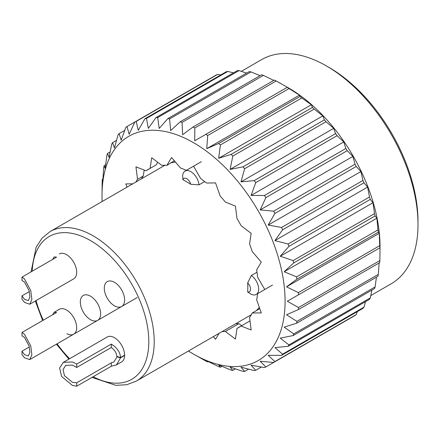 <?xml version="1.0" encoding="UTF-8"?>
<svg xmlns="http://www.w3.org/2000/svg" width="440" height="440" viewBox="0 0 440 440"><rect width="100%" height="100%" fill="white"/><g stroke="black" fill="none" stroke-linecap="round" stroke-linejoin="round"><path stroke-width="0.66" d="M90.486 296.17A14.383 8.305 -120 0 0 83.292 295.455A14.383 8.305 -120 0 0 81.087 306.983A14.383 8.305 -120 0 0 90.486 319.66A14.383 8.305 -120 0 0 97.675 320.37A14.383 8.305 -120 0 0 99.88 308.841A14.383 8.305 -120 0 0 90.486 296.17M199.001 184.844L190.702 184.267A5.852 3.377 -120 0 0 186.774 178.722A5.852 3.377 -120 0 0 182.847 179.729L182.683 175.428A11.605 6.699 60 0 1 185.042 171.1A11.605 6.699 60 0 1 190.839 171.672A11.605 6.699 60 0 1 199.001 184.844L204.683 181.566M73.678 278.861A14.383 8.305 -120 0 0 73.7 278.845A14.383 8.305 -120 0 0 75.906 267.322A14.383 8.305 -120 0 0 66.512 254.645A14.383 8.305 -120 0 0 59.318 253.93M66.897 333.713A14.383 8.305 -120 0 0 73.7 334.213A14.383 8.305 -120 0 0 75.906 322.685A14.383 8.305 -120 0 0 66.512 310.007A14.383 8.305 -120 0 0 59.318 309.298A14.383 8.305 -120 0 0 59.296 309.309M124.63 355.465L120.56 357.814L116.496 364.87L121.649 361.895A14.383 8.305 -120 0 0 123.855 350.367A14.383 8.305 -120 0 0 114.461 337.695A14.383 8.305 -120 0 0 107.267 336.98L63.311 362.357L72.43 361.955L76.731 364.062L111.314 344.097C117.057 347.666 120.142 352.132 120.56 357.5L124.63 355.152M114.461 282.326A14.383 8.305 -120 0 0 107.267 281.617A14.383 8.305 -120 0 0 105.061 293.139A14.383 8.305 -120 0 0 114.461 305.817A14.383 8.305 -120 0 0 121.649 306.526A14.383 8.305 -120 0 0 123.855 295.004A14.383 8.305 -120 0 0 114.461 282.326M259.281 307.263A86.306 49.83 60 0 1 256.399 310.591M251.317 314.688A86.306 49.83 60 0 1 250.267 315.32L136.351 381.09A86.306 49.83 60 0 0 149.578 311.933A86.306 49.83 60 0 0 93.198 235.879A86.306 49.83 60 0 0 50.044 231.605L163.961 165.831A86.306 49.83 60 0 1 165.033 165.242M251.323 294.311L247.676 292.017A86.306 49.83 -120 0 0 247.676 282.948L251.323 275.473A11.605 6.699 60 0 1 258.181 285.698A11.605 6.699 60 0 1 256.245 294.432A11.605 6.699 60 0 1 251.323 294.311M257.004 272.19L251.323 275.473M190.702 184.267A86.306 49.83 -120 0 0 186.774 181.852A86.306 49.83 -120 0 0 182.847 179.729M171.121 162.888A86.306 49.83 60 0 1 175.445 162.052M247.676 292.017A5.852 3.377 -120 0 0 250.514 289.124A5.852 3.377 -120 0 0 247.676 282.948M326.458 65.973L329.17 67.54A125.626 72.529 60 0 1 418 221.392L418 224.527A129.459 74.745 -120 0 0 326.458 65.973A129.459 74.745 -120 0 0 261.728 59.56L241.323 71.341M370.783 295.57L391.188 283.789A129.459 74.745 -120 0 0 418 224.527M188.458 351.005A129.459 74.745 -120 0 0 193.551 354.112A129.459 74.745 -120 0 0 285.093 301.257A129.459 74.745 -120 0 0 193.556 142.703A129.459 74.745 -120 0 0 102.014 195.558A129.459 74.745 -120 0 0 102.151 201.52M102.014 195.558L102.168 181.445A139.051 80.278 60 0 1 102.289 179.405L102.911 179.042M298.502 294.8L379.874 247.819A139.051 80.278 -120 0 0 379.753 245.641L298.381 292.617A139.051 80.278 60 0 1 298.502 294.8L287.315 301.257L298.502 307.538A139.051 80.278 60 0 1 298.381 309.579L286.523 314.765L296.945 321.376A139.051 80.278 60 0 1 296.582 323.246L284.158 327.124L293.728 333.905A139.051 80.278 60 0 1 293.139 335.566L280.264 338.129L288.921 344.9A139.051 80.278 60 0 1 288.107 346.33L274.906 347.584L282.59 354.178A139.051 80.278 60 0 1 281.572 355.35L268.169 355.333L274.857 361.576A139.051 80.278 60 0 1 273.647 362.472L260.178 361.24L265.848 366.971A139.051 80.278 60 0 1 264.473 367.576L251.07 365.206L255.717 370.277A139.051 80.278 60 0 1 254.194 370.574L240.988 367.164L244.64 371.426A139.051 80.278 60 0 1 242.996 371.41L230.12 367.081L232.804 370.403A139.051 80.278 60 0 1 231.072 370.079L218.647 364.952L220.413 367.224A139.051 80.278 60 0 1 218.614 366.603L206.756 360.817L207.68 361.95A139.051 80.278 60 0 1 205.849 361.031L193.551 354.112M276.188 80.977A139.051 80.278 -120 0 0 274.357 80.058L192.99 127.034A139.051 80.278 60 0 1 194.821 127.952L276.188 80.977L288.486 87.896A129.459 74.745 60 0 1 380.028 246.45L379.874 260.557L298.502 307.538M298.381 309.579L379.753 262.603A139.051 80.278 -120 0 0 379.874 260.557M379.132 262.961L378.312 274.401L296.945 321.376M296.582 323.246L377.955 276.271A139.051 80.278 -120 0 0 378.312 274.401M376.425 277.151L375.1 286.924L293.728 333.905M293.139 335.566L374.512 288.591A139.051 80.278 -120 0 0 375.1 286.924M371.899 290.098L370.288 297.918L288.921 344.9M288.107 346.33L369.479 299.349A139.051 80.278 -120 0 0 370.288 297.918M365.541 301.62L363.963 307.197L282.59 354.178M281.572 355.35L362.945 308.368A139.051 80.278 -120 0 0 363.963 307.197M357.341 311.608L356.23 314.6L274.857 361.576M273.647 362.472L355.02 315.491A139.051 80.278 -120 0 0 356.23 314.6M141.378 178.871L143.226 176.044L137.538 179.328A91.102 52.596 -120 0 0 135.817 182.083M157.559 162.184L156.47 164.731L150.117 168.399A91.102 52.596 -120 0 0 148.005 169.51A91.102 52.596 -120 0 0 145.987 170.786L152.152 167.222M174.361 160.787L166.941 165.303A91.102 52.596 -120 0 0 161.739 165.357L151.701 157.735L150.117 168.399M250.003 320.903L236.99 328.416A91.102 52.596 -120 0 0 239.102 327.305A91.102 52.596 -120 0 0 241.12 326.029L251.152 329.989L249.568 317.482A91.102 52.596 -120 0 0 252.219 313.005L261.267 312.906L256.658 299.794A91.102 52.596 -120 0 0 257.571 293.673L264.754 289.514L257.571 277.074A91.102 52.596 -120 0 0 256.658 269.885L261.267 262.097L252.219 251.548A91.102 52.596 -120 0 0 249.568 244.007L251.152 233.338L241.12 225.709A91.102 52.596 -120 0 0 236.99 218.559L235.406 206.058L225.368 202.097A91.102 52.596 -120 0 0 220.165 196.031L215.556 182.919L206.503 183.018A91.102 52.596 -120 0 0 200.734 178.635L193.556 166.194L186.373 170.34A91.102 52.596 -120 0 0 180.604 168.064L171.551 157.514L166.941 165.303M143.226 176.044L144.21 170.082M252.219 313.005L259.771 308.644M235.686 323.741A91.102 52.596 -120 0 0 238.931 323.625L241.676 325.71M222.123 331.568A91.102 52.596 -120 0 0 225.368 331.452L238.931 323.625M221.941 366.344L220.413 367.224M248.578 369.155L244.64 371.426M347.221 319.995L265.848 366.971M296.582 276.876A139.051 80.278 60 0 1 296.945 279.158L378.312 232.177A139.051 80.278 -120 0 0 377.955 229.895L296.582 276.876L284.158 271.744L376.871 218.218L377.955 229.895M288.107 244.007A139.051 80.278 60 0 1 288.921 246.373L370.288 199.392A139.051 80.278 -120 0 0 369.479 197.027L288.107 244.007L274.906 240.598L367.615 187.072L369.479 197.027M273.647 211.167A139.051 80.278 60 0 1 274.857 213.461L356.23 166.48A139.051 80.278 -120 0 0 355.02 164.191L273.647 211.167L260.178 209.941L352.891 156.415L355.02 164.191M254.194 180.604A139.051 80.278 60 0 1 255.717 182.661L337.09 135.68A139.051 80.278 -120 0 0 335.566 133.623L254.194 180.604L240.988 181.858L333.702 128.332L335.566 133.623M231.072 154.391A139.051 80.278 60 0 1 232.804 156.073L314.177 109.098A139.051 80.278 -120 0 0 312.439 107.415L231.072 154.391L218.647 158.268L311.355 104.742L312.439 107.415M205.849 134.321A139.051 80.278 60 0 1 207.68 135.514L289.053 88.539A139.051 80.278 -120 0 0 287.221 87.34L194.667 140.778L194.821 127.952M180.252 121.759A139.051 80.278 60 0 1 182.056 122.38L263.423 75.405A139.051 80.278 -120 0 0 261.624 74.778L180.252 121.759L170.681 130.581L169.598 118.905L250.971 71.924A139.051 80.278 -120 0 0 249.233 71.605L167.86 118.58A139.051 80.278 60 0 1 169.598 118.905M156.024 117.557A139.051 80.278 60 0 1 157.674 117.574L239.041 70.593A139.051 80.278 -120 0 0 237.397 70.582L156.024 117.557L148.34 128.364L146.476 118.41L227.843 71.434A139.051 80.278 -120 0 0 226.32 71.731L144.947 118.707A139.051 80.278 60 0 1 146.476 118.41M134.822 122.012A139.051 80.278 60 0 1 136.197 121.407L217.569 74.432A139.051 80.278 -120 0 0 216.189 75.031L127.017 126.511L129.151 134.288L134.822 122.012M102.289 179.405L102.806 180.769L103.725 167.607A139.051 80.278 60 0 1 104.082 165.737L105.171 168.405L106.937 155.078A139.051 80.278 60 0 1 107.531 153.417L109.065 157.405L111.749 144.084A139.051 80.278 60 0 1 112.563 142.654L114.428 147.945L118.074 134.805A139.051 80.278 60 0 1 119.097 133.633L124.702 130.4M107.531 153.417L110.138 151.91M104.082 165.737L105.611 164.852M112.563 142.654L116.496 140.382M119.097 133.633L121.16 140.195L125.813 127.408A139.051 80.278 60 0 1 127.017 126.511M301.785 97.966A139.051 80.278 -120 0 0 299.986 96.514L218.614 143.495A139.051 80.278 60 0 1 220.413 144.947L301.785 97.966L311.355 104.742M326.013 121.743A139.051 80.278 -120 0 0 324.368 119.856L242.996 166.832A139.051 80.278 60 0 1 244.64 168.718L326.013 121.743L333.702 128.332M347.221 150.678A139.051 80.278 -120 0 0 345.84 148.489L264.473 195.465A139.051 80.278 60 0 1 265.848 197.659L347.221 150.678L352.891 156.415M363.963 182.809A139.051 80.278 -120 0 0 362.945 180.461L281.572 227.441A139.051 80.278 60 0 1 282.59 229.79L363.963 182.809L367.615 187.072M375.1 215.947A139.051 80.278 -120 0 0 374.512 213.598L293.139 260.579A139.051 80.278 60 0 1 293.728 262.922L375.1 215.947L376.871 218.218M261.327 367.037L255.717 370.277M235.417 368.896L232.804 370.403M208.302 361.592L207.68 361.95M132.792 183.832L125.84 183.909L126.99 187.181M145.987 170.786L135.954 166.826L137.538 179.328M225.368 331.452L235.406 339.081L236.99 328.416M213.296 336.666L215.556 339.3L219.098 333.317M217.569 74.432L220.715 74.965M227.843 71.434L233.464 72.853M239.041 70.593L246.62 73.112M250.971 71.924L260.095 75.663M263.423 75.405L273.735 80.416M289.053 88.539L299.47 95.15L299.986 96.514M314.177 109.098L322.834 115.868L324.368 119.856M337.09 135.68L343.777 141.928L345.84 148.489M356.23 166.48L360.882 171.551L362.945 180.461M370.288 199.392L372.977 202.719L374.512 213.598M378.312 232.177L379.236 233.31L379.753 245.641M379.874 247.819L287.315 301.257M296.945 279.158L286.523 286.836L298.381 292.617M293.728 262.922L284.158 271.744M288.921 246.373L280.264 256.245L293.139 260.579M282.59 229.79L274.906 240.598M274.857 213.461L268.169 225.077L281.572 227.441M265.848 197.659L260.178 209.941M255.717 182.661L251.07 195.454L264.473 195.465M244.64 168.718L240.988 181.858M232.804 156.073L230.12 169.395L242.996 166.832M220.413 144.947L218.647 158.268M207.68 135.514L206.756 148.676L218.614 143.495M182.056 122.38L182.573 134.712L192.99 127.034M157.674 117.574L159.209 128.453L167.86 118.58M136.197 121.407L138.259 130.322L144.947 118.707M206.756 148.676L299.47 95.15M230.12 169.395L322.834 115.868M251.07 195.454L343.777 141.928M268.169 225.077L360.882 171.551M280.264 256.245L372.977 202.719M286.523 286.836L379.236 233.31M116.496 364.87L111.314 366.24L76.731 386.21L72.43 385.445L61.573 376.42L59.626 368.016L63.311 362.357M120.56 357.5L116.859 356.505C116.633 353.084 114.785 350.081 111.314 347.495L76.731 367.461L72.43 365.09L65.742 365.382L63.041 369.534L64.466 375.694L72.43 382.316L76.731 382.806L111.314 362.841L113.883 361.95L117.227 356.604M111.314 347.495L111.314 344.097M76.731 367.461L76.731 364.062M76.731 386.21L76.731 382.806M111.314 366.24L111.314 362.841M120.56 357.814L116.859 356.818M22 332.464L24.48 334.274L30.75 345.95L31.873 354.833L29.75 359.59L24.48 357.764L22 354.613L22 351.208L24.48 354.635L28.342 355.971L29.904 352.479L29.079 345.972L24.48 337.409L22 335.868L22 332.464L56.584 312.499L54.164 312.274L59.34 309.287M52.641 314.776L54.164 312.274M29.348 346.968L22 351.208M22 277.101L24.48 278.911L30.75 290.587L31.873 299.464L29.75 304.222L24.48 302.401L22 299.244L22 295.845L24.48 299.266L28.342 300.603L29.904 297.116L29.079 290.604L24.48 282.04L22 280.5L22 277.101L56.584 257.131L54.164 256.905L52.641 259.408M29.348 291.605L22 295.845M93.159 376.723A82.472 47.614 -120 0 0 148.786 340.027A82.472 47.614 -120 0 0 90.486 240.576A82.472 47.614 -120 0 0 32.23 271.194M36.036 300.591A82.472 47.614 -120 0 0 43.274 320.183M57.074 343.811A82.472 47.614 -120 0 0 69.603 358.727M185.042 171.1L201.311 161.706M91.977 377.405L115.825 385.325L126.72 384.731L136.351 381.09M68.888 359.139L56.447 344.173M42.647 320.54L35.321 301.004M31.048 271.876L36.119 247.264L42.081 238.128L50.044 231.605M256.245 294.432L272.52 285.038M29.75 359.59L137.17 297.567M29.75 304.222L73.728 278.834"/></g></svg>

